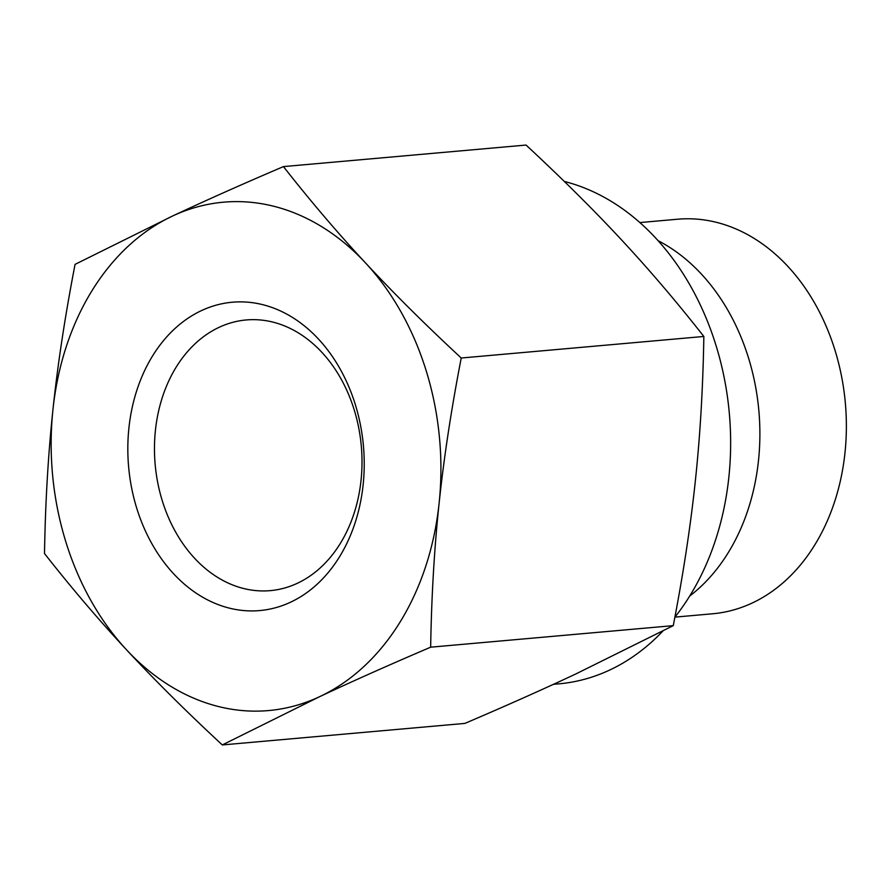 <?xml version="1.0" encoding="UTF-8"?>
<svg xmlns="http://www.w3.org/2000/svg" width="890" height="890" viewBox="0 0 890 890"><rect width="100%" height="100%" fill="white"/><g stroke="black" fill="none" stroke-linecap="round" stroke-linejoin="round"><path stroke-width="1.33" d="M283.443 166.597C310.376 200.94 337.733 233.047 365.512 262.917A255.185 194.332 -95.1 0 0 172.56 216.025C205.012 200.795 241.969 184.319 283.443 166.597L526.057 145.059C562.146 178.579 594.053 210.285 621.776 240.155C649.555 270.026 676.912 302.133 703.845 336.464C703 387.328 700.185 435.31 695.39 480.444C690.64 525.578 683.275 573.972 673.274 625.637L575.785 673.975C543.334 689.205 506.377 705.681 464.903 723.403L222.289 744.941C186.199 711.422 154.293 679.715 126.569 649.845C98.79 619.974 71.434 587.867 44.5 553.536C45.346 502.672 48.16 454.69 52.955 409.556C57.705 364.422 65.07 316.028 75.072 264.363L172.426 216.092A255.185 194.332 -95.1 0 0 52.955 409.556A255.185 194.332 -95.1 0 0 126.569 649.845A255.185 194.332 -95.1 0 0 319.644 696.67L222.289 744.941M461.231 358.014C451.23 409.678 443.865 458.083 439.115 503.206A255.185 194.332 -95.1 0 0 365.512 262.917C393.224 292.788 425.131 324.483 461.231 358.014L703.845 336.464M430.66 647.186C389.141 664.919 352.14 681.417 319.644 696.67A255.185 194.332 -95.1 0 0 439.115 503.206C434.32 548.34 431.494 596.333 430.66 647.186L673.274 625.637M201.474 310.599A154.782 117.869 -95.1 0 0 173.506 573.649A154.782 117.869 -95.1 0 0 363.131 484.883A154.782 117.869 -95.1 0 0 201.474 310.599M219.118 327.32A135.87 103.474 84.9 0 1 246.219 319.955A135.87 103.474 84.9 0 1 361.307 446.146A135.87 103.474 84.9 0 1 270.26 590.637A135.87 103.474 84.9 0 1 157.73 482.614A135.87 103.474 84.9 0 1 219.118 327.32M658.111 240.689A198.058 150.822 84.9 0 1 758.87 410.835A198.058 150.822 84.9 0 1 689.672 596.077M662.905 631.021A254.24 193.619 84.9 0 1 609.683 670.048A254.24 193.619 84.9 0 1 558.965 683.832L553.458 684.321M564.316 181.449A254.24 193.619 84.9 0 1 720.488 361.351A254.24 193.619 84.9 0 1 674.887 617.182M639.888 222.567L677.602 219.218A198.058 150.822 84.9 0 1 841.617 376.681A198.058 150.822 84.9 0 1 752.15 603.042A198.058 150.822 84.9 0 1 712.634 613.777L674.92 617.126"/></g></svg>

